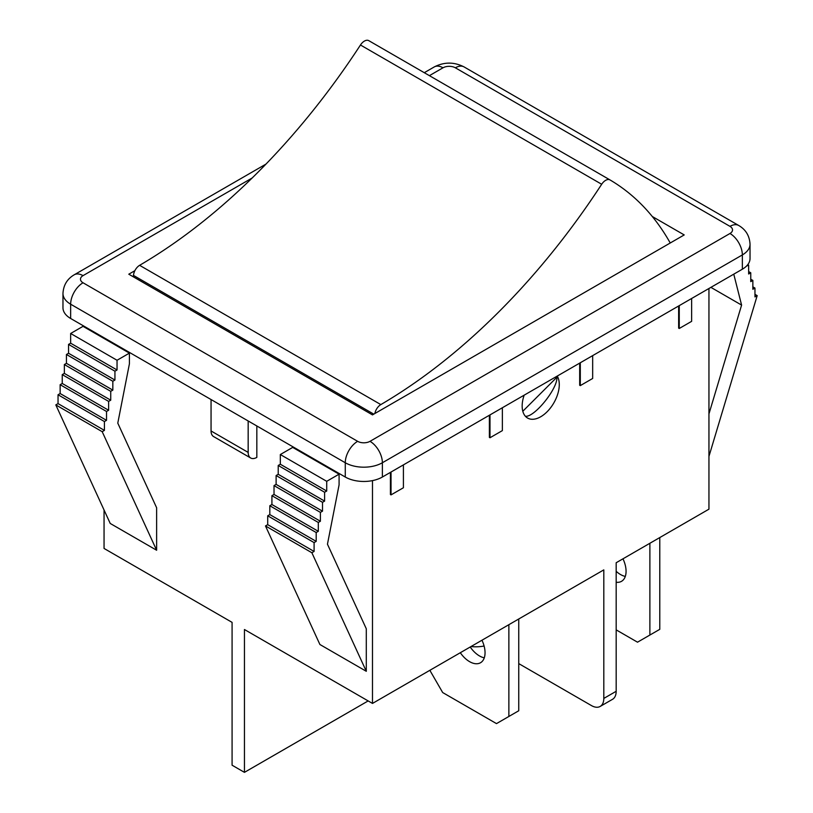 <?xml version="1.0" encoding="UTF-8"?>
<svg xmlns="http://www.w3.org/2000/svg" width="813" height="813" viewBox="0 0 813 813"><rect width="100%" height="100%" fill="white"/><g stroke="black" fill="none" stroke-linecap="round" stroke-linejoin="round"><path stroke-width="1.22" d="M649.882 543.277L649.882 635.044L659.78 629.333L659.78 537.566M616.173 571.305A21.87 12.622 -120 0 0 625.309 576.407M622.971 558.805A21.87 12.622 60 0 1 626.071 571.305A21.87 12.622 60 0 1 621.539 581.315A21.87 12.622 60 0 1 616.173 582.25M649.882 635.044L637.514 642.189L616.173 629.872M508.867 624.689L508.867 716.466L518.755 710.755L518.755 618.978M470.209 647.006A21.87 12.622 -120 0 0 484.284 657.829M481.957 640.227A21.87 12.622 60 0 1 485.046 652.727A21.87 12.622 60 0 1 480.524 662.737A21.87 12.622 60 0 1 460.31 652.727M508.867 716.466L496.489 723.611L442.679 692.544L430.311 671.111L430.311 670.044M374.854 413.532A8.75 5.051 -60 0 1 380.83 404.589A494.426 285.454 120 0 0 601.681 184.266A8.75 5.051 -60 0 1 609.994 179.917A453.969 262.101 -60 0 1 670.237 242.996M609.994 179.917A8.75 5.051 -60 0 1 610.014 179.927L368.777 40.65A8.75 5.051 120 0 0 368.777 40.65A8.75 5.051 120 0 0 360.464 45A494.426 285.454 -60 0 1 139.612 265.323A8.75 5.051 120 0 0 133.495 275.414A453.969 262.101 120 0 0 133.393 276.857M522.8 411.256L556.915 377.222C557.85 388.482 534.375 417.567 525.401 416.266M556.59 376.449A26.24 15.152 -60 0 1 556.915 377.222M104.054 509.985L104.054 548.45L232.081 622.372L232.081 765.206L244.449 772.35L244.449 629.516L372.486 703.428L603.805 569.883L603.805 698.428A17.49 10.102 60 0 1 600.177 706.436L612.545 699.302A17.49 10.102 -120 0 0 616.173 691.294L616.173 562.738L708.946 509.172L708.946 288.493M62.967 293.483A26.24 15.152 0 0 0 70.65 304.204A17.49 10.102 -60 0 1 83.028 282.772A8.75 5.051 180 0 1 83.028 275.637A17.49 10.102 60 0 0 74.278 274.764C67.205 278.889 63.444 285.129 62.967 293.483L62.967 307.771A26.24 15.152 0 0 0 70.65 318.483L345.271 477.028A26.24 15.152 0 0 0 382.374 477.028L742.35 269.205A26.24 15.152 0 0 0 750.033 258.493L750.033 244.205C749.556 235.851 745.795 229.612 738.722 225.486A17.49 10.102 -60 0 0 729.972 226.36A8.75 5.051 180 0 1 729.972 233.494A17.49 10.102 60 0 1 742.35 254.926A26.24 15.152 0 0 0 750.033 244.205M710.897 287.365L741.598 305.088L708.946 413.919M733.763 274.164L741.598 305.088M747.787 264.632L748.651 265.14L746.558 266.034M748.651 271.562L750.755 272.782L748.651 273.991L748.651 265.14M750.755 279.205L752.858 280.414L750.755 281.633L750.755 272.782M752.858 286.847L754.962 288.056L752.858 289.276L752.858 280.414M708.946 456.418L757.188 295.627L754.962 296.918L754.962 288.056M757.188 295.627L754.962 294.347M211.055 430.971A12.246 7.073 120 0 0 213.585 436.571L250.699 458.004A12.246 7.073 -60 0 1 248.168 452.394L211.055 430.971L211.055 399.539M256.827 425.971L256.827 457.394A12.246 7.073 -60 0 1 250.699 458.004M248.168 420.971L248.168 452.394M104.054 338.482L104.054 337.771M372.486 703.428L372.486 480.625M156.624 507.739L156.624 550.238L110.233 523.46L55.812 404.904L58.038 403.614L104.42 430.392L104.42 421.541L106.523 420.331L106.523 411.469L108.627 410.26L108.627 401.398L110.731 400.189L110.731 391.327L112.834 390.118L112.834 381.256L114.938 380.047L114.938 371.195L117.042 369.976L117.042 360.261L129.409 353.127L129.409 363.838L117.783 423.136L156.624 507.739M366.297 628.784L366.297 671.294L319.905 644.506L265.485 525.95L267.711 524.67L314.092 551.448L314.092 542.596L316.196 541.377L316.196 532.525L318.3 531.306L318.3 522.454L320.403 521.245L320.403 512.383L322.507 511.174L322.507 502.312L324.611 501.103L324.611 492.241L326.714 491.032L326.714 481.316L339.082 474.172L339.082 484.883L327.456 544.192L366.297 628.784M339.082 474.172L292.7 447.394L280.322 454.538L280.322 464.243L278.219 465.463L278.219 474.314L276.115 475.534L276.115 484.385L274.022 485.605L274.022 494.456L271.918 495.676L271.918 504.527L269.814 505.747L269.814 514.599L267.711 515.808L267.711 524.67M156.624 550.238L102.194 431.683L104.42 430.392M280.322 454.538L326.714 481.316M280.322 464.243L326.714 491.032M278.219 465.463L324.611 492.241M278.219 474.314L324.611 501.103M276.115 475.534L322.507 502.312M276.115 484.385L322.507 511.174M274.022 485.605L320.403 512.383M274.022 494.456L320.403 521.245M271.918 495.676L318.3 522.454M271.918 504.527L318.3 531.306M269.814 505.747L316.196 532.525M269.814 514.599L316.196 541.377M267.711 515.808L314.092 542.596M366.297 671.294L311.867 552.738L265.485 525.95M311.867 552.738L314.092 551.448M129.409 353.127L83.028 326.338L70.65 333.482L70.65 343.198L68.546 344.407L68.546 353.269L66.442 354.478L66.442 363.33L64.349 364.549L64.349 373.401L62.245 374.62L62.245 383.472L60.142 384.691L60.142 393.543L58.038 394.762L58.038 403.614M102.194 431.683L55.812 404.904M58.038 394.762L104.42 421.541M60.142 393.543L106.523 420.331M60.142 384.691L106.523 411.469M62.245 383.472L108.627 410.26M62.245 374.62L108.627 401.398M64.349 373.401L110.731 400.189M64.349 364.549L110.731 391.327M66.442 363.33L112.834 390.118M66.442 354.478L112.834 381.256M68.546 353.269L114.938 380.047M68.546 344.407L114.938 371.195M70.65 343.198L117.042 369.976M70.65 333.482L117.042 360.261M502.363 407.76L502.363 430.616L489.995 437.75L489.995 414.894M489.375 415.26L489.375 437.394L489.995 437.75M691.629 298.483L691.629 321.338L679.262 328.482L679.262 305.627M678.642 305.983L678.642 328.127L679.262 328.482M592.667 355.616L592.667 378.472L580.299 385.616L580.299 362.761M579.679 363.116L579.679 385.26L580.299 385.616M403.411 464.894L403.411 487.749L391.033 494.883L391.033 472.028M390.423 472.394L390.423 494.528L391.033 494.883M557.251 376.063A26.24 15.152 -60 0 1 558.155 377.933A26.24 15.152 -60 0 1 550.686 407.648A26.24 15.152 -60 0 1 527.596 418.055A26.24 15.152 -60 0 1 522.159 406.043A26.24 15.152 -60 0 1 524.172 395.169M600.177 706.436A17.49 10.102 60 0 1 591.437 705.572L518.755 663.611M470.991 646.559A26.24 15.152 0 0 0 484.101 646.02M244.449 772.35L368.157 700.928M652.27 216.492L684.211 234.927L372.486 414.894L128.789 274.205L134.856 270.699M133.495 275.414L373.787 414.142M380.83 404.589L139.612 265.323M360.464 45L601.681 184.266M609.974 179.907L368.797 40.66M616.173 691.294L603.805 698.428M83.028 275.637L252.193 177.966M429.406 75.65L442.994 67.804A17.49 10.102 -120 0 0 434.244 66.94L424.284 72.692M442.994 67.804A8.75 5.051 180 0 1 455.361 67.804A17.49 10.102 -60 0 1 464.152 66.961M70.65 318.483L70.65 304.204L345.271 462.749A17.49 10.102 -60 0 1 357.639 441.327L83.028 282.772M455.361 67.804L729.972 226.36M345.271 477.028L345.271 462.749A26.24 15.152 0 0 0 382.374 462.749A17.49 10.102 -120 0 0 370.006 441.327A8.75 5.051 180 0 1 357.639 441.327M382.374 477.028L382.374 462.749L742.35 254.926L742.35 269.205M729.972 233.494L370.006 441.327M74.278 274.764L265.993 164.084M738.722 225.486L464.111 66.94C454.152 61.849 444.203 61.849 434.244 66.94"/></g></svg>
